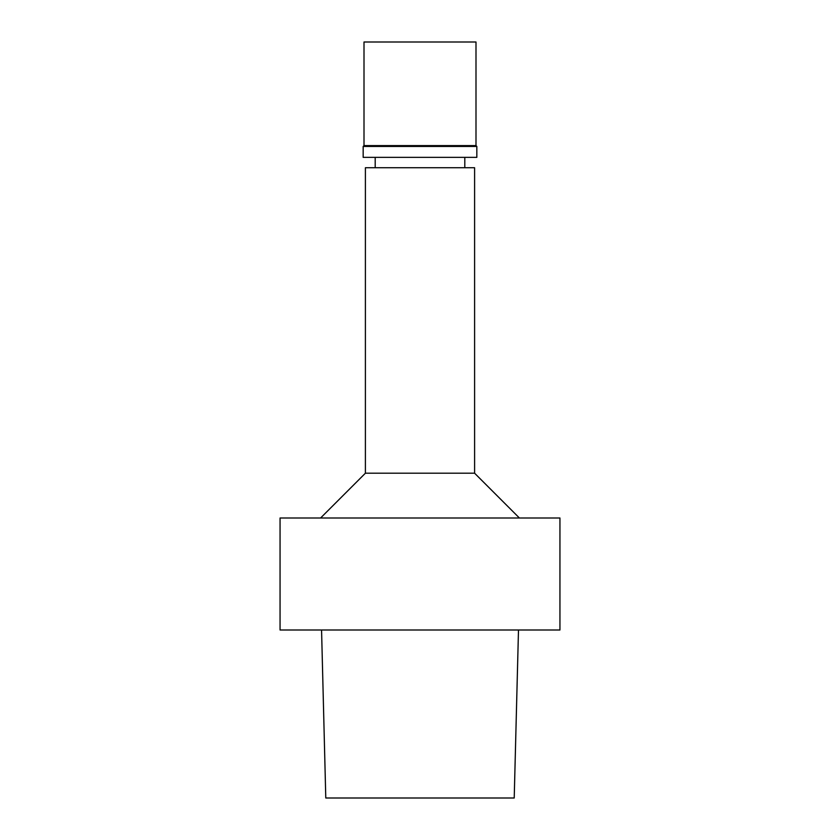 <?xml version="1.0" encoding="UTF-8"?>
<svg xmlns="http://www.w3.org/2000/svg" width="840" height="840" viewBox="0 0 840 840"><rect width="100%" height="100%" fill="white"/><g stroke="black" fill="none" stroke-linecap="round" stroke-linejoin="round"><path stroke-width="1.26" d="M321.562 630L325.784 798L514.216 798L518.49 630M420 517.996L559.944 517.996L559.944 630L280.056 630L280.056 517.996L420 517.996M474.6 473.204L474.6 167.738L365.4 167.738L365.4 473.204L474.6 473.204L519.404 517.996M420 157.364L476.837 157.364L476.837 146.444L363.163 146.444L363.163 157.364L420 157.364M475.997 145.603L475.997 42L364.004 42L364.004 145.603L475.997 145.603L476.837 146.444M365.4 473.204L320.596 517.996M375.197 157.364L375.197 167.738M464.804 157.364L464.804 167.738M364.004 145.603L363.163 146.444"/></g></svg>
